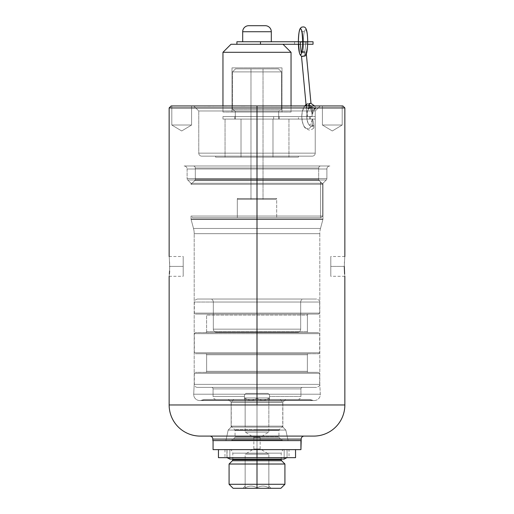 <?xml version="1.0" encoding="UTF-8"?>
<svg xmlns="http://www.w3.org/2000/svg" width="514" height="514" viewBox="0 0 514 514"><rect width="100%" height="100%" fill="white"/><g stroke="black" fill="none" stroke-linecap="round" stroke-linejoin="round"><path stroke-width="0.39" stroke-dasharray="2.57 1.93" d="M342.851 105.948L257 105.948L342.851 105.948L257 105.948L257 107.953L344.855 107.953L257 107.953L257 404.961L344.855 404.961L257 404.961L257 107.953L169.145 107.953L257 107.953L257 105.948L171.149 105.948M344.296 266.4L330.798 266.4C330.798 279.102 330.798 279.102 330.798 266.4C330.798 253.691 330.798 253.691 330.798 266.4L344.296 266.4C344.907 253.64 344.907 253.64 344.296 266.4C344.907 279.16 344.907 279.16 344.296 266.4C344.907 253.64 344.907 253.64 344.296 266.4L330.798 266.4L330.798 256.505L330.798 266.4L344.296 266.4C344.907 279.16 344.907 279.16 344.296 266.4L330.798 266.4L330.798 276.288L330.798 266.4L344.296 266.4L344.419 261.787M169.145 404.961L257 404.961L169.145 404.961L257 404.961L257 107.953L342.652 107.953L171.348 107.953L257 107.953L257 105.948L193.746 105.948L320.254 105.948L193.746 105.948L320.254 105.948L315.236 110.966L313.347 110.966L314.825 109.636C316.438 107.471 315.744 107.638 312.743 110.137L312.062 110.966L198.764 110.966L193.746 105.948L198.764 110.966L312.062 110.966L312.255 113.819L313.347 110.966L315.827 108.197L312.743 110.137A12.124 5.93 -90 0 0 310.572 105.948A12.124 5.93 90 0 1 312.743 110.137L312.062 110.966C312.133 115.187 312.563 115.187 313.347 110.966L315.236 110.966L315.236 153.14L198.764 153.14L198.764 110.966L198.764 153.14L315.236 153.14L315.236 110.966L198.764 110.966L315.236 110.966L320.254 105.948L193.746 105.948L198.764 110.966L198.764 153.14A3.013 3.013 0 0 0 201.777 156.153L312.223 156.153A3.013 3.013 0 0 0 315.236 153.14L198.764 153.14L315.236 153.14A3.013 3.013 0 0 1 312.223 156.153L201.777 156.153A3.013 3.013 0 0 1 198.764 153.14A3.013 3.013 0 0 0 201.777 156.153L312.223 156.153L201.777 156.153M169.581 261.787L169.704 266.4C169.093 253.64 169.093 253.64 169.704 266.4C169.093 279.16 169.093 279.16 169.704 266.4C169.093 253.64 169.093 253.64 169.704 266.4L183.202 266.4L183.202 256.505L183.202 266.4L169.704 266.4C169.093 279.16 169.093 279.16 169.704 266.4L183.202 266.4L183.202 276.288L183.202 266.4L169.704 266.4L169.581 271.013M191.587 105.948L171.804 105.948L191.587 105.948L171.804 105.948L171.804 125.024L191.587 125.024L191.587 105.948L171.804 105.948L191.587 105.948L191.587 125.024L171.804 125.024L171.804 105.948L191.587 105.948L171.804 105.948L171.804 125.024L191.587 125.024L181.693 130.967L171.804 125.024L181.693 130.967L191.587 125.024L171.804 125.024L191.587 125.024L171.804 125.024L181.693 130.967L191.587 125.024L191.587 105.948M322.413 105.948L342.195 105.948L322.413 105.948L322.413 125.024L342.195 125.024L342.195 105.948L322.413 105.948L342.195 105.948L342.195 125.024L322.413 125.024L322.413 105.948L322.413 125.024L342.195 125.024L332.307 130.967L322.413 125.024L332.307 130.967L342.195 125.024L322.413 125.024L332.307 130.967L342.195 125.024L322.413 125.024L342.195 125.024L342.195 105.948L322.413 105.948L342.195 105.948M311.593 105.948L303.35 105.948L315.5 105.948L303.35 106.147L308.933 105.948L306.171 105.948L307.5 116.569L222.96 116.569L273.66 116.569L273.66 119.081L222.96 119.081L309.698 119.081C316.945 119.081 316.945 119.081 309.698 119.081L222.96 119.081L273.66 119.081L273.66 116.569L309.698 116.569L309.698 119.081L273.66 119.081L273.66 116.569L222.96 116.569L315.236 116.569L309.698 116.569L309.698 119.081L315.236 119.081L309.698 119.081L309.698 116.569L307.179 116.569L306.286 105.948L303.35 106.147L311.593 106.147M302.444 105.948L306.434 105.948L298.904 105.948L306.434 105.948L298.904 105.948L302.444 106.147M295.389 105.948L288.418 105.948L300.684 105.948L288.418 105.948L295.389 106.147M288.071 105.948L282.726 105.948L288.071 106.147M269.503 105.948L265.532 105.948L269.503 106.147M264.935 105.948L259.474 105.948L264.935 106.147M251.41 105.948L246.508 105.948L251.41 106.147M243.565 105.948L240.256 105.948L245.724 105.948L240.256 105.948L245.724 105.948L240.256 105.948L243.565 106.147M229.546 105.948L222.71 105.948L229.546 106.147M207.919 105.948L213.528 105.948L207.919 106.147M212.86 105.948L218.27 105.948L212.86 106.147M204.739 105.948L208.812 105.948L201.751 105.948L208.812 105.948L201.751 105.948L208.812 105.948L204.739 106.147M310.861 103.314L310.983 103.398C309.865 102.954 308.381 103.385 306.53 104.689A12.124 5.93 -90 0 0 306.081 104.914A12.124 5.93 90 0 1 306.53 104.689L309.428 108.255L311.4 107.824L310.019 108.364L308.349 105.948L311.4 107.824L312.197 116.331L309.698 116.569C316.945 116.569 316.945 116.569 309.698 116.569L273.66 116.569L273.66 119.081L309.698 119.081L309.698 116.569L307.179 116.569L312.197 116.331L311.4 107.824L308.002 108.557C306.633 107.901 306.145 106.616 306.53 104.689C308.381 103.385 309.865 102.954 310.983 103.398L307.597 103.571L306.53 104.689C306.151 106.841 306.729 108.139 308.272 108.576C310.032 107.767 311.079 107.516 311.4 107.824L308.349 105.948M304.853 105.948A12.124 5.93 -90 0 0 301.776 116.569A12.124 5.93 -90 0 0 305.637 127.928A12.124 5.93 -90 0 0 312.197 124.504L313.868 127.69L313.861 124.979A9.67 4.729 90 0 1 307.655 122.107A9.67 4.729 90 0 1 308.464 109.206A9.67 4.729 90 0 1 314.825 109.636A9.67 4.729 -90 0 0 309.685 107.664A9.67 4.729 -90 0 0 306.8 116.569A9.67 4.729 -90 0 0 313.861 124.979L312.846 120.083L312.261 119.287L312.197 124.504A12.124 5.93 90 0 1 303.099 124.195A12.124 5.93 90 0 1 304.853 105.948A12.124 5.93 90 0 0 303.099 124.195A12.124 5.93 90 0 0 312.197 124.504C313.566 129.303 314.118 129.464 313.861 124.979C312.544 117.173 311.985 117.012 312.197 124.504C311.985 117.012 312.544 117.173 313.861 124.979C314.118 129.464 313.566 129.303 312.197 124.504M298.416 156.153L215.584 156.153L298.416 156.153L215.584 156.153L215.584 157.155L298.416 157.155L298.416 156.153L298.416 157.155L215.584 157.155L215.584 156.153L298.416 156.153L215.584 156.153L298.416 156.153L298.416 157.155L215.584 157.155L298.416 157.155M272.979 157.155L225.048 157.155L288.952 157.155L272.979 157.155L272.979 119.081L241.021 119.081L241.021 157.155L272.979 157.155L241.021 157.155L241.021 119.081L225.048 119.081L225.048 157.155L241.021 157.155L225.048 157.155L225.048 119.081L241.021 119.081L241.021 157.155L241.021 119.081L272.979 119.081L272.979 157.155L272.979 119.081L288.952 119.081L288.952 157.155L272.979 157.155L288.952 157.155L288.952 119.081L272.979 119.081L272.979 157.155L241.021 157.155L288.952 157.155L272.979 157.155L272.979 119.081L288.952 119.081L225.048 119.081L241.021 119.081L225.048 119.081L241.021 119.081L241.021 157.155L225.048 157.155L241.021 157.155L241.021 119.081L288.952 119.081L272.979 119.081L272.979 157.155M298.461 119.081L310.321 119.081L298.461 119.081L298.461 116.569L310.321 116.569L298.461 116.569L310.321 116.569L310.321 119.081L298.461 119.081L310.321 119.081L310.321 116.569L298.461 116.569L298.461 119.081L298.461 116.569M234.808 116.569L279.192 116.569L234.808 116.569L279.192 116.569L279.192 119.081L234.808 119.081L234.808 116.569L234.808 119.081L279.192 119.081L234.808 119.081L279.192 119.081L279.192 116.569L234.808 116.569L234.808 119.081M305.001 56.007L305.753 53.707C305.265 49.858 301.056 52.409 301.146 52.486C302.065 50.713 303.382 51.092 305.104 53.623C304.166 56.206 302.964 57.093 301.506 56.296C302.964 57.093 304.166 56.206 305.104 53.623L304.442 52.28L301.146 52.486C301.056 52.409 305.265 49.858 305.753 53.707A12.047 2.088 -90 0 0 307.558 41.762L302.695 41.762L307.558 41.762A12.047 2.088 90 0 1 305.753 53.707L304.969 56.039L305.753 53.707A12.047 2.088 -90 0 0 307.558 41.762L307.558 41.762A12.047 2.088 -90 0 0 305.477 29.716A12.047 2.088 -90 0 0 303.388 41.762A12.047 2.088 -90 0 0 305.104 53.623A12.047 2.088 90 0 1 303.388 41.762L298.371 41.762L303.388 41.762A12.047 2.088 90 0 1 305.477 29.716A12.047 2.088 90 0 1 307.558 41.762A12.047 2.088 90 0 0 305.477 29.716A12.047 2.088 90 0 0 303.388 41.762L298.371 41.762A12.921 2.236 -90 0 0 298.409 44.275A12.921 2.236 90 0 1 298.371 41.762L303.388 41.762A12.047 2.088 -90 0 0 305.104 53.623C303.382 51.092 302.065 50.713 301.146 52.486M300.42 44.275L260.476 44.275L276.75 44.275L260.476 44.275L260.476 41.762L242.692 41.762L305.091 41.762L305.322 44.275L305.091 41.762L301.705 41.762L307.713 41.762M302.695 41.859L305.162 41.531L306.325 53.906L305.162 41.531L302.695 41.859L305.162 41.531L306.325 53.906M313.039 41.762L236.915 41.762M306.415 41.762L294.561 41.762L306.415 41.762L306.415 44.275L294.561 44.275L306.415 44.275L294.561 44.275L294.561 41.762L306.415 41.762L294.561 41.762L294.561 44.275L306.415 44.275L306.415 41.762L294.561 41.762L306.415 41.762L306.415 44.275L294.561 44.275L306.415 44.275M307.668 44.275L305.322 44.275L305.091 41.762L301.705 41.762L302.662 41.762L302.662 44.275L313.039 44.275M305.091 41.762L302.662 41.762L302.662 44.275L230.992 44.275L276.75 44.275L236.915 44.275L276.75 44.275L236.915 44.275L260.476 44.275L260.476 41.762L302.662 41.762L302.662 44.275L230.992 44.275M222.96 52.306L291.04 52.306L222.96 52.306M291.04 112.052L222.96 112.052L291.04 112.052L291.04 105.948L291.04 112.052L222.96 112.052L291.04 112.052L222.96 112.052L222.96 105.948L222.96 112.052L291.04 112.052L291.04 105.948M282 112.052L232 112.052L282 112.052L282 67.874L232 67.874L232 112.052L282 112.052L232 112.052L232 67.874L282 67.874L282 112.052L232 112.052L282 112.052L282 67.874L232 67.874L282 67.874M271.308 31.727L242.692 31.727L271.308 31.727M265.282 25.7L248.718 25.7L265.282 25.7M301.814 52.132L305.753 53.707M235.309 119.081L278.691 119.081L235.309 119.081L278.691 119.081L278.691 111.05L235.309 111.05L235.309 119.081L235.309 111.05L278.691 111.05L278.691 119.081L235.309 119.081L235.309 111.05L232.501 109.424L281.499 109.424L278.691 111.05L235.309 111.05L278.691 111.05L281.499 109.424L232.501 109.424L232.501 71.889L281.499 71.889L281.499 109.424L281.499 71.889L232.501 71.889L232.501 109.424L281.499 109.424L232.501 109.424L235.309 111.05L232.501 109.424L281.499 109.424L232.501 109.424L232.501 71.889L281.499 71.889L278.485 68.876L235.515 68.876L232.501 71.889L235.515 68.876L278.485 68.876L235.515 68.876L278.485 68.876L281.499 71.889L232.501 71.889L235.515 68.876M250.973 68.876L263.027 68.876L250.973 68.876L263.027 68.876L263.027 199.323L250.973 199.323L250.973 68.876L250.973 199.323L263.027 199.323L263.027 68.876L250.973 68.876L250.973 199.323L263.027 199.323L250.973 199.323M238.072 199.323L275.928 199.323L238.072 199.323L275.928 199.323L276.68 198.571L237.32 198.571L238.072 199.323L237.32 198.571L237.32 217.698L276.68 217.698L276.68 198.571L237.32 198.571L276.68 198.571L276.68 217.698L237.32 217.698L237.32 198.571L276.68 198.571L275.928 199.323L238.072 199.323L237.32 198.571L237.32 217.698L276.68 217.698L237.32 217.698M321.032 217.698L192.686 217.698L321.032 217.698L322.696 216.041L322.696 184.314L320.511 182.142L320.511 217.698L321.032 217.698L192.686 217.698L321.032 217.698L322.696 216.041L322.696 184.314L191.035 184.314L191.035 183.286L322.965 183.286L322.965 219.022L191.035 219.022L191.035 216.041L322.696 216.041L321.032 217.698L322.696 216.041L191.035 216.041L322.696 216.041L322.696 184.314L320.511 182.142L320.511 217.698L321.032 217.698L320.511 217.698L320.511 181.853L319.29 180.632L194.71 180.632L191.035 184.314L322.696 184.314L322.696 216.041L191.035 216.041L191.035 219.022L322.965 219.022L322.965 183.286L191.035 183.286L191.035 184.314L322.696 184.314L320.511 181.853L320.511 217.698L321.032 217.698L322.696 216.041L321.032 217.698L192.686 217.698L321.032 217.698M184.102 165.99A3.013 3.013 0 0 1 187.115 169.003L326.885 169.003L187.115 169.003L187.115 178.544A2.011 2.011 0 0 0 187.706 179.964L191.035 183.286L187.706 179.964L326.294 179.964L322.965 183.286L191.035 183.286L322.965 183.286L326.294 179.964L187.706 179.964L326.294 179.964A2.011 2.011 0 0 0 326.885 178.544L187.115 178.544A2.011 2.011 0 0 0 187.706 179.964A2.011 2.011 0 0 1 187.115 178.544L326.885 178.544L187.115 178.544L187.115 169.003L326.885 169.003L326.885 178.544L326.885 169.003L187.115 169.003A3.013 3.013 0 0 0 184.102 165.99L329.898 165.99A3.013 3.013 0 0 0 326.885 169.003L187.115 169.003L326.885 169.003A3.013 3.013 0 0 1 329.898 165.99L184.102 165.99A3.013 3.013 0 0 1 187.115 169.003L187.115 178.544L326.885 178.544A2.011 2.011 0 0 1 326.294 179.964L187.706 179.964L191.035 183.286L191.035 184.314L322.696 184.314L320.511 181.853L322.696 184.314L191.035 184.314L194.71 180.632L319.29 180.632L322.696 184.314L322.696 216.041L191.035 216.041L191.035 219.022A1.503 1.503 0 0 0 191.086 219.407L322.914 219.407A1.503 1.503 0 0 0 322.965 219.022L191.035 219.022L322.965 219.022A1.503 1.503 0 0 1 322.914 219.407L191.086 219.407A1.503 1.503 0 0 1 191.035 219.022A1.503 1.503 0 0 0 191.086 219.407L322.914 219.407L320.492 228.467L193.508 228.467L191.086 219.407L193.508 228.467L320.492 228.467L322.914 219.407L191.086 219.407L193.508 228.467L320.492 228.467A20.085 20.085 0 0 0 319.804 233.664L194.196 233.664A20.085 20.085 0 0 0 193.508 228.467A20.085 20.085 0 0 1 194.196 233.664L319.804 233.664A20.085 20.085 0 0 1 320.492 228.467L193.508 228.467A20.085 20.085 0 0 1 194.196 233.664L319.804 233.664L319.804 384.376L194.196 384.376L194.196 233.664L194.196 384.376L319.804 384.376L320.293 394.219L193.707 394.219L194.196 384.376L193.707 394.219L320.293 394.219L319.804 384.376L194.196 384.376L319.804 384.376L319.804 233.664L194.196 233.664L194.196 384.376L193.707 394.219A6.027 6.027 0 0 0 201.482 400.277L312.518 400.277A6.027 6.027 0 0 0 320.293 394.219L193.707 394.219L320.293 394.219A6.027 6.027 0 0 1 312.518 400.277L201.482 400.277A6.027 6.027 0 0 1 193.707 394.219L320.293 394.219L193.707 394.219A6.027 6.027 0 0 0 201.482 400.277L204.238 399.436L309.762 399.436L312.518 400.277L201.482 400.277L312.518 400.277L309.762 399.436L204.238 399.436L201.482 400.277L312.518 400.277L201.482 400.277L204.238 399.436L309.762 399.436L204.238 399.436M320.511 181.853L319.29 180.632A2.011 2.011 90 0 1 318.699 179.213L195.301 179.213A2.011 2.011 -90 0 1 194.71 180.632L319.29 180.632A2.011 2.011 -90 0 1 318.699 179.213L195.301 179.213L195.301 168.001L318.699 168.001L318.699 179.213L318.699 168.001A2.011 2.011 0 0 1 320.71 165.99L193.29 165.99A2.011 2.011 0 0 1 195.301 168.001L318.699 168.001L195.301 168.001A2.011 2.011 0 0 0 193.29 165.99L320.71 165.99A2.011 2.011 0 0 0 318.699 168.001L195.301 168.001L195.301 179.213L318.699 179.213A2.011 2.011 90 0 0 319.29 180.632L194.71 180.632A2.011 2.011 90 0 0 195.301 179.213L318.699 179.213L195.301 179.213L318.699 179.213L318.699 168.001L195.301 168.001L318.699 168.001A2.011 2.011 0 0 1 320.71 165.99L193.29 165.99L320.71 165.99M244.452 399.436L228.383 399.436L244.452 399.436C230.426 399.436 230.426 399.436 244.452 399.436L269.548 399.436L269.548 396.429L269.548 399.436L269.548 397.932L269.548 399.436L269.548 397.932L269.548 399.436L216.086 399.436L297.914 399.436L216.086 399.436L244.452 399.436L244.452 396.429L213.072 396.429L244.452 396.429L244.452 399.436L244.452 394.919L244.452 399.436L244.452 397.932L244.452 399.436L233.754 399.436L244.452 399.436L244.452 397.932L269.548 397.932L244.452 397.932L257 397.932L257 401.948L231.242 401.948L257 401.948L257 397.932L244.452 397.932L244.452 399.436C230.426 399.436 230.426 399.436 244.452 399.436L228.383 399.436L244.452 399.436L228.383 399.436L231.146 402.199L282.854 402.199L285.617 399.436L244.452 399.436L244.452 397.932L257 397.932L257 401.948L282.758 401.948L257 401.948L257 397.932L269.548 397.932L257 397.932L269.548 397.932L269.548 399.436C283.574 399.436 283.574 399.436 269.548 399.436L285.617 399.436L269.548 399.436L280.246 399.436L269.548 399.436L269.548 394.919L269.548 399.436L269.548 397.932L269.548 399.436L269.548 397.932L244.452 397.932L269.548 397.932L269.548 399.436L297.914 399.436L269.548 399.436L269.548 396.429L300.928 396.429L269.548 396.429L269.548 399.436L268.848 400.143L268.848 398.311C264.896 400.772 260.951 400.772 257 398.311C253.049 400.772 249.104 400.772 245.152 398.311L245.152 400.143L244.452 399.436L245.152 400.143L245.152 398.311C249.104 400.772 253.049 400.772 257 398.311C260.951 400.772 264.896 400.772 268.848 398.311L268.848 400.143L269.548 399.436L269.548 397.932L244.452 397.932L244.452 399.436L285.617 399.436L282.854 402.199L282.854 427.083L231.146 427.083L228.165 430.064L285.835 430.064L288.078 440.607L225.922 440.607L288.078 440.607L225.922 440.607L228.165 430.064L225.922 440.607L288.078 440.607L285.835 430.064L228.165 430.064L285.835 430.064L282.854 427.083L285.835 430.064L228.165 430.064L231.146 427.083L282.854 427.083L231.146 427.083L231.146 402.199L282.854 402.199L231.146 402.199L231.146 427.083L282.854 427.083L282.854 402.199L231.146 402.199L228.383 399.436L244.452 399.436L244.452 396.429L213.072 396.429L213.072 388.899L300.928 388.899L300.928 396.429L269.548 396.429L269.548 394.919L268.045 393.416L245.955 393.416L244.452 394.919L244.452 396.429L244.452 394.919L245.955 393.416L268.045 393.416L269.548 394.919L269.548 396.429L300.928 396.429L300.928 388.899A1.503 1.503 0 0 1 302.438 387.389L211.562 387.389A1.503 1.503 0 0 1 213.072 388.899L300.928 388.899L213.072 388.899A1.503 1.503 0 0 0 211.562 387.389L302.438 387.389A1.503 1.503 0 0 0 300.928 388.899L213.072 388.899L213.072 396.429L244.452 396.429L244.452 399.436L244.452 397.932L244.452 399.436L244.452 397.932L244.452 399.436L245.152 400.143L245.152 398.311L245.152 427.05L268.848 427.05L268.848 398.311C264.896 400.772 260.951 400.772 257 398.311L257 427.05L257 398.311C253.049 400.772 249.104 400.772 245.152 398.311L245.152 427.05L245.152 398.311C249.104 400.772 253.049 400.772 257 398.311L257 427.05L245.152 427.05L245.152 398.311L245.152 427.05L257 427.05L257 398.311C260.951 400.772 264.896 400.772 268.848 398.311L268.848 427.05L257 427.05L268.848 427.05L257 427.05L257 432.068L268.848 432.068L257 432.068L257 427.05L262.924 427.05L245.152 427.05L257 427.05L251.076 427.05L257 427.05L257 432.068L245.152 432.068L257 432.068L257 427.05L262.924 427.05L245.152 427.05L268.848 427.05L245.152 427.05L245.152 432.068L257 432.068L257 437.292L253.839 437.292L257 437.292L257 432.068L245.152 432.068L253.839 437.292L257 437.292L257 432.068L268.848 432.068L257 432.068L257 437.292L260.161 437.292L257 437.292L260.161 437.292L257 437.292L257 448.94L257 437.292L257 448.94L260.161 448.94L253.839 448.94L257 448.94L257 437.292L253.839 437.292L253.839 448.94L257 448.94L257 454.164L245.152 454.164L257 454.164L257 448.94L253.839 448.94L245.152 454.164L257 454.164L257 448.94L260.161 448.94L257 448.94L257 454.164L268.848 454.164L257 454.164L268.848 454.164L257 454.164L257 459.182L257 454.164L245.152 454.164L245.152 459.182L268.848 459.182L251.076 459.182L257 459.182L257 454.164L257 459.182L245.152 459.182L245.152 487.921L245.152 486.09L242.942 488.3L271.058 488.3L268.848 486.09L268.848 487.921C264.896 485.46 260.951 485.46 257 487.921L257 459.182L268.848 459.182L268.848 487.921C264.896 485.46 260.951 485.46 257 487.921C253.049 485.46 249.104 485.46 245.152 487.921C249.104 485.46 253.049 485.46 257 487.921C260.951 485.46 264.896 485.46 268.848 487.921L268.848 486.09L271.058 488.3L242.942 488.3L271.058 488.3L242.942 488.3L245.152 486.09L245.152 487.921C249.104 485.46 253.049 485.46 257 487.921C260.951 485.46 264.896 485.46 268.848 487.921L268.848 459.182L268.848 487.921L268.848 459.182L257 459.182L257 487.921L257 459.182L245.152 459.182L251.076 459.182L245.152 459.182L245.152 487.921L245.152 459.182L257 459.182L257 487.921C253.049 485.46 249.104 485.46 245.152 487.921L245.152 459.182L257 459.182L245.152 459.182L257 459.182L257 398.311C253.049 400.772 249.104 400.772 245.152 398.311L245.152 400.143M257 387.389L316.643 387.389L197.357 387.389L316.643 387.389L257 387.389L257 384.376L319.657 384.376L257 384.376L257 387.389L197.357 387.389L257 387.389L257 384.376L319.657 384.376L257 384.376L257 373.331L319.657 373.331L257 373.331L257 384.376L194.343 384.376L257 384.376L257 373.331L319.657 373.331L257 373.331L257 372.329L318.648 372.329L257 372.329L257 373.331L194.343 373.331L257 373.331L257 372.329L195.352 372.329L257 372.329L257 373.331L194.343 373.331L257 373.331L257 384.376L194.343 384.376L257 384.376L257 387.389L315.146 387.389L198.854 387.389L257 387.389L257 373.331L318.082 373.331L195.918 373.331L257 373.331L257 372.329L195.352 372.329L318.648 372.329L196.894 372.329L317.106 372.329L257 372.329L257 384.376L318.082 384.376L195.918 384.376L257 384.376L257 387.389M205.639 372.329L308.361 372.329L205.639 372.329A1.002 1.002 0 0 0 206.647 371.326L307.353 371.326A1.002 1.002 0 0 0 308.361 372.329L205.639 372.329L308.361 372.329A1.002 1.002 0 0 1 307.353 371.326L206.647 371.326A1.002 1.002 0 0 1 205.639 372.329A1.002 1.002 0 0 0 206.647 371.326L206.647 354.756L307.353 354.756L307.353 371.326L206.647 371.326L307.353 371.326L307.353 354.756L206.647 354.756L206.647 371.326L307.353 371.326L206.647 371.326L206.647 354.756A1.002 1.002 0 0 0 205.639 353.754L308.361 353.754A1.002 1.002 0 0 0 307.353 354.756L206.647 354.756L307.353 354.756A1.002 1.002 0 0 1 308.361 353.754L205.639 353.754A1.002 1.002 0 0 1 206.647 354.756L307.353 354.756L206.647 354.756A1.002 1.002 0 0 0 205.639 353.754L308.361 353.754L205.639 353.754M257 353.754L195.352 353.754L318.648 353.754L195.352 353.754L257 353.754L257 352.752L194.343 352.752L257 352.752L257 353.754L318.648 353.754L257 353.754L257 352.752L194.343 352.752L257 352.752L257 333.67L194.343 333.67L257 333.67L257 352.752L319.657 352.752L257 352.752L257 333.67L319.657 333.67L257 333.67L257 352.752L319.657 352.752L257 352.752L257 353.754L196.894 353.754L317.106 353.754L257 353.754L257 333.67L319.657 333.67L257 333.67L257 332.667L318.648 332.667L257 332.667L257 333.67L194.343 333.67L257 333.67L257 332.667L195.352 332.667L257 332.667L257 333.67L195.918 333.67L318.082 333.67L257 333.67L257 332.667L195.352 332.667L318.648 332.667L196.894 332.667L317.106 332.667L257 332.667L257 352.752L195.918 352.752L318.082 352.752L257 352.752L257 353.754M205.594 332.667L308.406 332.667L205.594 332.667A1.002 1.002 0 0 0 206.596 331.665L307.404 331.665A1.002 1.002 0 0 0 308.406 332.667L205.594 332.667L308.406 332.667A1.002 1.002 0 0 1 307.404 331.665L206.596 331.665A1.002 1.002 0 0 1 205.594 332.667A1.002 1.002 0 0 0 206.596 331.665L206.596 315.095L307.404 315.095L307.404 331.665L206.596 331.665L307.404 331.665L307.404 315.095A1.002 1.002 0 0 1 308.406 314.093L205.594 314.093A1.002 1.002 0 0 1 206.596 315.095L307.404 315.095L206.596 315.095A1.002 1.002 0 0 0 205.594 314.093L308.406 314.093A1.002 1.002 0 0 0 307.404 315.095L206.596 315.095L206.596 331.665L307.404 331.665L206.596 331.665L206.596 315.095L307.404 315.095L206.596 315.095A1.002 1.002 0 0 0 205.594 314.093L308.406 314.093L205.594 314.093M257 314.093L195.352 314.093L318.648 314.093L195.352 314.093L257 314.093L257 313.09L194.343 313.09L257 313.09L257 314.093L318.648 314.093L257 314.093L257 313.09L194.343 313.09L257 313.09L257 302.046L194.343 302.046L257 302.046L257 313.09L319.657 313.09L257 313.09L257 302.046L319.657 302.046L257 302.046L257 313.09L319.657 313.09L257 313.09L257 314.093L196.894 314.093L317.106 314.093L257 314.093L257 302.046L319.657 302.046L257 302.046L257 299.032L316.643 299.032L257 299.032L257 302.046L194.343 302.046L257 302.046L257 299.032L316.643 299.032L197.357 299.032L257 299.032L197.357 299.032L257 299.032L257 302.046L195.918 302.046L318.082 302.046L257 302.046L257 313.09L195.918 313.09L318.082 313.09L257 313.09L257 314.093M210.31 299.032L303.69 299.032L210.31 299.032A3.013 3.013 0 0 1 213.323 302.046L300.677 302.046A3.013 3.013 0 0 1 303.69 299.032L210.31 299.032L303.69 299.032A3.013 3.013 0 0 0 300.677 302.046L213.323 302.046A3.013 3.013 0 0 0 210.31 299.032L303.69 299.032L210.31 299.032A3.013 3.013 0 0 1 213.323 302.046L213.323 329.153L300.677 329.153L300.677 302.046L213.323 302.046L300.677 302.046L300.677 329.153L213.323 329.153L213.323 302.046L300.677 302.046L213.323 302.046L213.323 329.153L300.677 329.153A3.013 3.013 0 0 1 297.664 332.166L216.336 332.166A3.013 3.013 0 0 1 213.323 329.153A3.013 3.013 0 0 0 216.336 332.166L297.664 332.166A3.013 3.013 0 0 0 300.677 329.153L213.323 329.153A3.013 3.013 0 0 0 216.336 332.166L297.664 332.166L216.336 332.166M216.086 399.436C214.254 399.262 213.252 398.254 213.072 396.429L244.452 396.429L244.452 394.919L245.955 393.416L244.452 394.919L245.955 393.416L268.045 393.416L245.955 393.416L244.452 394.919L244.452 396.429L213.072 396.429L213.072 388.899A1.503 1.503 0 0 0 211.562 387.389M297.914 399.436C299.746 399.262 300.748 398.254 300.928 396.429L269.548 396.429L269.548 394.919L268.045 393.416L269.548 394.919L268.045 393.416L269.548 394.919L269.548 396.429L300.928 396.429L300.928 388.899L213.072 388.899L300.928 388.899A1.503 1.503 0 0 1 302.438 387.389L211.562 387.389L302.438 387.389M233.105 488.3L257 488.3L257 484.284L284.917 484.284L257 484.284L257 488.3L280.895 488.3L242.942 488.3L271.058 488.3L242.942 488.3L245.152 486.09L245.152 487.921L245.152 486.09M232.803 459.683L232.803 453.155C231.326 448.709 230.291 450.206 229.842 449.686L257 449.686L229.842 449.686L229.842 459.092L229.842 449.686L257 449.686L257 453.155L281.197 453.155L257 453.155L257 449.686L284.158 449.686L229.842 449.686L229.842 459.092L284.158 459.092L284.158 449.686L257 449.686L257 453.155L232.803 453.155L257 453.155L257 449.686L229.842 449.686L257 449.686L257 453.155L232.803 453.155L257 453.155L257 459.683L233.407 459.683L280.593 459.683L257 459.683L257 453.155L281.197 453.155L257 453.155L257 460.75L281.023 460.75L232.977 460.75L257 460.75L257 459.683L232.803 459.683L257 459.683L257 464.02L229.784 464.02L284.216 464.02L229.083 464.02L257 464.02L257 460.75L281.64 460.75L257 460.75L257 464.02L284.917 464.02L257 464.02L257 484.284L284.216 484.284L229.784 484.284L257 484.284L257 464.02L257 484.284L229.083 484.284L257 484.284L257 488.3L280.297 488.3L233.703 488.3L280.895 488.3M257 460.75L232.36 460.75L257 460.75M257 459.683L281.197 459.683L257 459.683M257 459.092L257 449.686L284.158 449.686L257 449.686L284.158 449.686L284.158 459.092L229.842 459.092M286.947 457.666L226.937 457.608L287.063 457.608L287.063 449.705L226.937 449.705L226.937 457.608L287.063 457.608L226.937 457.608L226.937 449.705L287.063 449.705L287.063 457.608L287.063 449.705L226.937 449.705L286.947 449.641M218.456 457.666L289.022 457.666L257 457.666L257 449.641L224.978 449.641L289.022 449.641L224.978 449.641L257 449.641L257 457.666L224.978 457.666L257 457.666L257 449.641L289.022 449.641L257 449.641L257 457.666L289.022 457.666L257 457.666L257 449.641L218.456 449.641L295.544 449.641L257 449.641L295.544 449.641L257 449.641L257 457.666L218.456 457.666L289.022 457.666L289.022 449.641M300.928 449.641L213.072 449.641L300.928 449.641M213.072 440.607L300.928 440.607M212.822 440.607L301.178 440.607L212.822 440.607M301.178 439.097L212.822 439.097L301.178 439.097M209.808 436.09L304.192 436.09M200.267 436.09L313.733 436.09L200.267 436.09M257 449.641L219.427 449.641L294.573 449.641L257 449.641L257 457.666L257 449.641L225.781 449.641L288.219 449.641L257 449.641L257 457.666L219.427 457.666L295.544 457.666M257 401.948L282.758 401.948L257 401.948L257 426.125L282.758 426.125L257 426.125L257 401.948L231.242 401.948L257 401.948L257 426.125L231.242 426.125L257 426.125L257 401.948L231.891 401.948L282.109 401.948L257 401.948L257 429.498L234.622 429.498L257 429.498L257 426.125L231.242 426.125L282.758 426.125L257 426.125L257 429.498L257 426.125L257 429.498L279.378 429.498L257 429.498L257 430.565L278.941 430.565L257 430.565L257 429.498L279.378 429.498L234.622 429.498L257 429.498L257 430.565L257 429.498L278.819 429.498L235.181 429.498L257 429.498L257 430.565L235.059 430.565L257 430.565L257 436.791L235.059 436.791L257 436.791L257 430.565L235.059 430.565L278.941 430.565L257 430.565L257 436.791L257 430.565L257 436.791L278.941 436.791L257 436.791L257 437.857L279.378 437.857L257 437.857L257 436.791L278.941 436.791L235.059 436.791L257 436.791L257 437.857L257 436.791L278.389 436.791L235.611 436.791L257 436.791L257 437.857L234.622 437.857L257 437.857L257 440.164L232.309 440.164L257 440.164L257 437.857L234.622 437.857L279.378 437.857L257 437.857L257 440.164L257 437.857L257 440.164L281.691 440.164L257 440.164L257 440.607L282.758 440.607L257 440.607L257 440.164L281.691 440.164L232.309 440.164L257 440.164L257 440.607L257 440.164L281.068 440.164L232.932 440.164L257 440.164L257 440.607L231.242 440.607L282.758 440.607L231.242 440.607L282.109 440.607L231.891 440.607L257 440.607L257 437.857L235.181 437.857L278.819 437.857L257 437.857L257 430.565L235.611 430.565L278.389 430.565L257 430.565L257 426.125L231.891 426.125L282.109 426.125L257 426.125L257 401.948M287.384 106.147L284.884 106.147L287.384 105.948M276.14 105.948L271.514 106.147L276.14 105.948M264.106 106.147L260.251 106.147L264.106 105.948M243.058 106.147L241.021 106.147L244.966 106.147L241.021 106.147L244.966 106.147L241.047 106.147L244.966 106.147L243.058 105.948M207.868 106.147L211.068 106.147L207.868 105.948M226.616 106.147L222.71 106.147L226.616 105.948M214.492 105.948L212.481 105.948L214.492 106.147M183.202 266.4C183.202 253.691 183.202 253.691 183.202 266.4C183.202 279.102 183.202 279.102 183.202 266.4C183.202 253.845 183.202 253.845 183.202 266.4C183.202 278.948 183.202 278.948 183.202 266.4L169.704 266.4L183.202 266.4M344.656 274.303L344.624 273.949M169.376 273.949L169.344 274.303M257 105.948L340.698 105.948L257 105.948M320.254 105.948L193.746 105.948L320.254 105.948L315.236 110.966L315.236 153.14L198.764 153.14L315.236 153.14A3.013 3.013 0 0 1 312.223 156.153L201.777 156.153L312.223 156.153M308.278 105.948L303.35 106.147L314.491 106.147L308.278 106.147M292.286 105.948L288.418 105.948L295.955 105.948L292.286 106.147M312.743 110.137C315.744 107.638 316.438 107.471 314.825 109.636L313.347 110.966C312.563 115.187 312.133 115.187 312.062 110.966L312.743 110.137A12.124 5.93 90 0 0 310.572 105.948M215.584 157.155L215.584 156.153M225.048 119.081L225.048 157.155M288.952 119.081L288.952 157.155M273.66 119.081L222.96 119.081L273.66 119.081L273.66 116.569L273.66 119.081M310.321 119.081L298.461 119.081L310.321 119.081L310.321 116.569L298.461 116.569L310.321 116.569M309.698 116.569C316.945 116.569 316.945 116.569 309.698 116.569L309.698 119.081C316.945 119.081 316.945 119.081 309.698 119.081L309.698 116.569L273.66 116.569L307.5 116.569M311.4 107.824L312.197 116.331L307.52 116.819M306.171 106.147L307.179 116.569M260.476 44.275L236.915 44.275L260.476 44.275L260.476 41.762M222.96 112.052L222.96 105.948M232 67.874L232 112.052M294.561 44.275L294.561 41.762M271.308 41.762L242.692 41.762L271.308 41.762M301.506 56.296C302.964 57.093 304.166 56.206 305.104 53.623M298.371 41.762L303.388 41.762L298.371 41.762A12.921 2.236 -90 0 0 298.409 44.275L298.371 41.762M302.842 41.762L307.558 41.762L302.842 41.762M279.192 119.081L234.808 119.081L279.192 119.081L279.192 116.569L234.808 116.569L279.192 116.569M278.691 119.081L235.309 119.081L278.691 119.081L278.691 111.05L235.309 111.05L278.691 111.05L281.499 109.424L281.499 71.889L232.501 71.889L281.499 71.889L278.485 68.876L235.515 68.876L278.485 68.876M263.027 68.876L250.973 68.876L263.027 68.876L263.027 199.323L250.973 199.323L263.027 199.323M275.928 199.323L238.072 199.323L275.928 199.323L276.68 198.571L237.32 198.571L276.68 198.571L276.68 217.698L237.32 217.698L276.68 217.698M320.511 182.142L320.511 217.698L320.511 182.142M193.29 165.99A2.011 2.011 0 0 1 195.301 168.001L195.301 179.213A2.011 2.011 -90 0 1 194.71 180.632L319.29 180.632L194.71 180.632L191.035 184.314L322.696 184.314L322.696 216.041L191.035 216.041L192.686 217.698M329.898 165.99L184.102 165.99L329.898 165.99A3.013 3.013 0 0 0 326.885 169.003L326.885 178.544A2.011 2.011 0 0 1 326.294 179.964L187.706 179.964L326.294 179.964L322.965 183.286L191.035 183.286L322.965 183.286L322.965 219.022L191.035 219.022L322.965 219.022A1.503 1.503 0 0 1 322.914 219.407L320.492 228.467L193.508 228.467L320.492 228.467A20.085 20.085 0 0 0 319.804 233.664L194.196 233.664L319.804 233.664L319.804 384.376L194.196 384.376L319.804 384.376L320.293 394.219A6.027 6.027 0 0 1 312.518 400.277L309.762 399.436M326.885 178.544L187.115 178.544L326.885 178.544M322.914 219.407L191.086 219.407L322.914 219.407M285.617 399.436L269.548 399.436L297.914 399.436L269.548 399.436L285.617 399.436L282.854 402.199L282.854 427.083L285.835 430.064L288.078 440.607M228.383 399.436L231.146 402.199L231.146 427.083L228.165 430.064L225.922 440.607L288.078 440.607L225.922 440.607M308.361 372.329L205.639 372.329L308.361 372.329A1.002 1.002 0 0 1 307.353 371.326L307.353 354.756A1.002 1.002 0 0 1 308.361 353.754L205.639 353.754L308.361 353.754M308.406 332.667L205.594 332.667L308.406 332.667A1.002 1.002 0 0 1 307.404 331.665L307.404 315.095A1.002 1.002 0 0 1 308.406 314.093L205.594 314.093L308.406 314.093M257 299.032L315.146 299.032L198.854 299.032L257 299.032L257 302.046L257 299.032M297.664 332.166A3.013 3.013 0 0 0 300.677 329.153L300.677 302.046A3.013 3.013 0 0 1 303.69 299.032M269.548 399.436C283.574 399.436 283.574 399.436 269.548 399.436L268.848 400.143L268.848 398.311L268.848 400.143M245.152 459.182L245.152 487.921L245.152 459.182L268.848 459.182L268.848 487.921L268.848 459.182L257 459.182L257 487.921C253.049 485.46 249.104 485.46 245.152 487.921C249.104 485.46 253.049 485.46 257 487.921C260.951 485.46 264.896 485.46 268.848 487.921C264.896 485.46 260.951 485.46 257 487.921L257 459.182L262.924 459.182L257 459.182L257 454.164C241.965 454.164 241.965 454.164 257 454.164C272.034 454.164 272.034 454.164 257 454.164L257 448.94C267.524 448.94 246.476 448.94 257 448.94L257 437.292C246.476 437.292 267.524 437.292 257 437.292L257 432.068C272.034 432.068 272.034 432.068 257 432.068C241.965 432.068 241.965 432.068 257 432.068L257 427.05L268.848 427.05L262.924 427.05L268.848 427.05L268.848 398.311L268.848 427.05L257 427.05L257 398.311C260.951 400.772 264.896 400.772 268.848 398.311C264.896 400.772 260.951 400.772 257 398.311C253.049 400.772 249.104 400.772 245.152 398.311L245.152 427.05M281.197 459.683L281.197 453.155C282.674 448.709 283.709 450.206 284.158 449.686L284.158 459.092M227.053 457.666L227.053 449.641M232.803 459.092L281.197 459.092M287.063 457.608L226.937 457.608L287.063 457.608M287.756 439.097L226.244 439.097M287.063 449.705L226.937 449.705L287.063 449.705M268.848 486.09L271.058 488.3M228.165 430.064L285.835 430.064L228.165 430.064M231.146 427.083L282.854 427.083L231.146 427.083M231.146 402.199L282.854 402.199L231.146 402.199M311.362 105.948L314.491 105.948L311.362 106.147M277.085 105.948L276.583 106.147L277.085 105.948M266.496 105.948L270.216 106.147L266.496 105.948M330.798 266.4C330.798 253.845 330.798 253.845 330.798 266.4C330.798 278.948 330.798 278.948 330.798 266.4M344.855 404.961L257 404.961M314.825 109.636A9.67 4.729 -90 0 0 308.464 109.206A9.67 4.729 -90 0 0 307.655 122.107A9.67 4.729 -90 0 0 313.861 124.979M306.081 104.914A12.124 5.93 90 0 1 306.53 104.689M312.062 110.966L313.347 110.966M273.66 116.569L222.96 116.569L273.66 116.569M308.741 116.569L312.197 116.331M302.695 41.666L305.162 41.531M305.322 44.275L302.662 44.275M283.008 44.275L276.75 44.275L283.008 44.275M244.452 397.932L269.548 397.932L244.452 397.932M268.045 393.416L245.955 393.416L268.045 393.416M268.848 459.182L262.924 459.182L268.848 459.182L268.848 454.164L260.161 448.94L260.161 437.292L268.848 432.068L268.848 427.05M313.636 128.23C311.433 129.843 309.769 130.389 308.631 129.881L305.579 128.204C303.729 127.266 302.463 123.392 301.776 116.569L302.354 111.345L304.693 105.948M315.814 108.126L314.549 105.948M307.597 103.571L306.042 104.515M312.21 119.563C310.096 127.106 309.37 124.356 309.614 124.953C310.205 124.664 307.86 126.752 306.8 116.569C306.942 112.829 307.635 110.227 308.863 108.762L309.486 108.223M309.82 108.261C309.974 107.387 310.771 109.161 312.21 113.581M222.96 119.081L222.96 116.569M315.236 116.569L315.236 119.081M304.558 52.415L304.596 52.467C303.858 50.59 303.453 47.025 303.388 41.762C303.459 36.5 303.858 32.928 304.596 31.065C303.556 31.887 302.521 31.887 301.487 31.065M199.721 400.541L314.279 400.541L199.721 400.541M233.754 399.436L231.242 401.948L231.242 426.125L234.622 429.498L235.059 430.565L235.059 436.791L234.622 437.857L232.309 440.164M280.246 399.436L282.758 401.948L282.758 426.125L279.378 429.498L278.941 430.565L278.941 436.791L279.378 437.857L281.691 440.164M318.648 372.329L319.657 373.331L319.657 384.376C318.86 385.198 321.372 385.327 316.643 387.389M197.357 387.389C195.526 387.209 194.523 386.207 194.343 384.376L194.343 373.331L195.352 372.329M195.352 332.667L194.343 333.67L194.343 352.752L195.352 353.754M318.648 353.754L319.657 352.752L319.657 333.67L318.648 332.667M197.357 299.032C192.93 300.793 194.986 301.3 194.343 302.046L194.343 313.09L195.352 314.093M318.648 314.093L319.657 313.09L319.657 302.046C318.866 301.255 321.378 301.108 316.643 299.032M224.978 449.641L224.978 457.666M169.145 256.505L183.202 256.505M169.145 276.288L183.202 276.288M344.855 256.505L330.798 256.505M344.855 276.288L330.798 276.288"/><path stroke-width="0.77" d="M300.928 449.641L300.928 440.607L300.928 449.641L213.072 449.641L300.928 449.641L301.178 440.607L212.822 440.607L212.822 439.097A3.013 3.013 0 0 0 209.808 436.09A3.013 3.013 0 0 1 212.822 439.097L301.178 439.097L301.178 440.607L212.822 440.607L212.822 439.097A3.013 3.013 0 0 0 209.808 436.09L313.733 436.09A31.129 31.129 0 0 0 344.855 404.961L257 404.961L257 107.953L344.855 107.953L257 107.953L257 404.961L169.145 404.961A31.129 31.129 0 0 0 200.267 436.09A31.129 31.129 0 0 1 169.145 404.961L344.855 404.961A31.129 31.129 0 0 1 313.733 436.09L200.267 436.09A31.129 31.129 0 0 1 169.145 404.961L344.855 404.961L344.843 276.166M344.296 266.4C344.907 253.64 344.907 253.64 344.296 266.4C344.907 279.16 344.907 279.16 344.296 266.4C344.907 253.64 344.907 253.64 344.296 266.4C344.907 279.16 344.907 279.16 344.296 266.4C344.907 253.64 344.907 253.64 344.296 266.4C344.907 279.16 344.907 279.16 344.296 266.4L344.624 273.949M171.804 105.948L257 105.948L171.149 105.948L169.145 107.953L257 107.953L169.145 107.953L169.145 256.505M169.704 266.4C169.093 253.64 169.093 253.64 169.704 266.4C169.093 279.16 169.093 279.16 169.704 266.4C169.093 253.64 169.093 253.64 169.704 266.4C169.093 279.16 169.093 279.16 169.704 266.4C169.093 253.64 169.093 253.64 169.704 266.4C169.093 279.16 169.093 279.16 169.704 266.4M257 404.961L257 105.948L257 107.953L257 105.948L342.851 105.948L344.855 107.953L344.855 256.505M193.746 105.948L191.587 105.948M306.081 104.914A12.124 5.93 -90 0 0 304.853 105.948A12.124 5.93 90 0 1 306.081 104.914A12.124 5.93 90 0 0 304.853 105.948M310.572 105.948A12.124 5.93 -90 0 0 308.753 104.631C309.923 103.455 310.668 103.044 310.983 103.398C310.668 103.044 309.923 103.455 308.753 104.631A12.124 5.93 90 0 1 310.572 105.948A12.124 5.93 90 0 0 308.753 104.631L308.349 105.948L308.753 104.631C309.923 103.455 310.668 103.044 310.983 103.398M301.615 56.386L304.969 56.039L301.506 56.296L306.177 105.948L301.506 56.296L305.001 56.007M300.375 44.275L301.146 52.486L301.551 52.325L301.146 52.486L300.375 44.275L301.146 52.486L301.506 52.357M222.96 105.948L222.96 52.306L222.96 105.948L222.96 52.306L230.992 44.275L222.96 52.306L291.04 52.306L291.04 105.948L291.04 52.306L283.008 44.275L291.04 52.306L222.96 52.306L230.992 44.275L300.42 44.275L230.992 44.275L300.42 44.275L300.202 42.013L302.662 41.762L260.476 41.762L302.662 41.762L260.476 41.762L260.476 44.275M306.325 53.906L310.976 103.346M302.695 41.666L301.705 41.762M248.718 25.7L265.282 25.7L248.718 25.7A6.027 6.027 0 0 0 242.692 31.727L242.692 41.762L242.692 31.727L271.308 31.727A6.027 6.027 0 0 0 265.282 25.7A6.027 6.027 0 0 1 271.308 31.727L271.308 41.762L271.308 31.727L242.692 31.727A6.027 6.027 0 0 1 248.718 25.7A6.027 6.027 0 0 0 242.692 31.727L242.692 41.762L260.476 41.762L236.915 41.762L236.915 44.275M300.42 44.275L300.202 42.013L300.42 44.275M305.001 56.013C306.267 54.837 307.449 52.891 307.713 41.762L302.842 41.762A12.921 2.236 90 0 1 300.825 54.619A12.921 2.236 90 0 1 298.409 44.275A12.921 2.236 -90 0 0 300.825 54.619A12.921 2.236 -90 0 0 302.842 41.762L313.039 41.762L313.039 44.275L307.668 44.275M302.842 41.762A12.921 2.236 -90 0 0 300.606 28.848A12.921 2.236 -90 0 0 298.371 41.762A12.921 2.236 90 0 1 300.606 28.848A12.921 2.236 90 0 1 302.842 41.762M242.942 488.3L257 488.3L257 484.284L284.917 484.284L257 484.284L257 488.3L233.105 488.3L229.083 484.284L257 484.284L229.083 484.284L229.083 464.02L257 464.02L257 484.284L257 464.02L284.917 464.02L257 464.02L257 460.75L281.64 460.75L284.917 464.02L284.917 484.284L280.895 488.3L257 488.3L257 464.02L229.083 464.02L232.36 460.75L257 460.75L257 464.02L257 459.683L232.803 459.683L232.36 460.75L281.64 460.75L281.197 459.683L257 459.683L257 460.75L257 459.092L257 459.683L232.803 459.683L232.803 459.092L284.158 459.092L229.842 459.092L227.053 457.666M229.842 459.092L284.158 459.092L286.947 457.666L284.158 459.092L281.197 459.092L281.197 459.683L257 459.683L257 459.092M289.022 457.666L218.456 457.666L218.456 449.641M257 449.641L257 457.666L257 449.641L257 457.666L295.544 457.666L295.544 449.641M213.072 449.641L213.072 440.607L213.072 449.641L213.072 440.607L301.178 440.607L301.178 439.097A3.013 3.013 0 0 1 304.192 436.09A3.013 3.013 0 0 0 301.178 439.097L287.756 439.097M301.178 440.607L301.178 439.097L212.822 439.097L212.822 440.607M226.244 439.097L301.178 439.097A3.013 3.013 0 0 1 304.192 436.09L200.267 436.09M169.581 271.013L169.376 273.949M308.349 105.948L308.753 104.631M301.506 56.296L306.177 105.948M291.04 105.948L291.04 52.306L222.96 52.306L291.04 52.306L283.008 44.275M271.308 41.762L271.308 31.727L242.692 31.727L271.308 31.727A6.027 6.027 0 0 0 265.282 25.7L248.718 25.7L265.282 25.7M301.506 56.322L300.131 54.767L299.424 52.82L298.371 41.762C298.807 27.705 300.394 28.411 301.564 27.178C304.738 26.587 307.443 25.816 307.713 41.762M284.158 459.092L286.947 457.666M302.695 41.859L300.202 42.013M242.692 41.762L260.476 41.762M313.733 436.09A31.129 31.129 0 0 0 344.855 404.961M169.145 404.961L169.145 276.288M314.549 105.948L310.874 103.32M306.042 104.515L304.693 105.948M301.866 52.094L301.487 52.467C302.219 50.603 302.624 47.037 302.695 41.762C302.251 33.866 301.846 30.294 301.487 31.065L301.962 31.495M281.691 440.164L282.758 440.607M232.309 440.164L231.242 440.607"/></g></svg>
